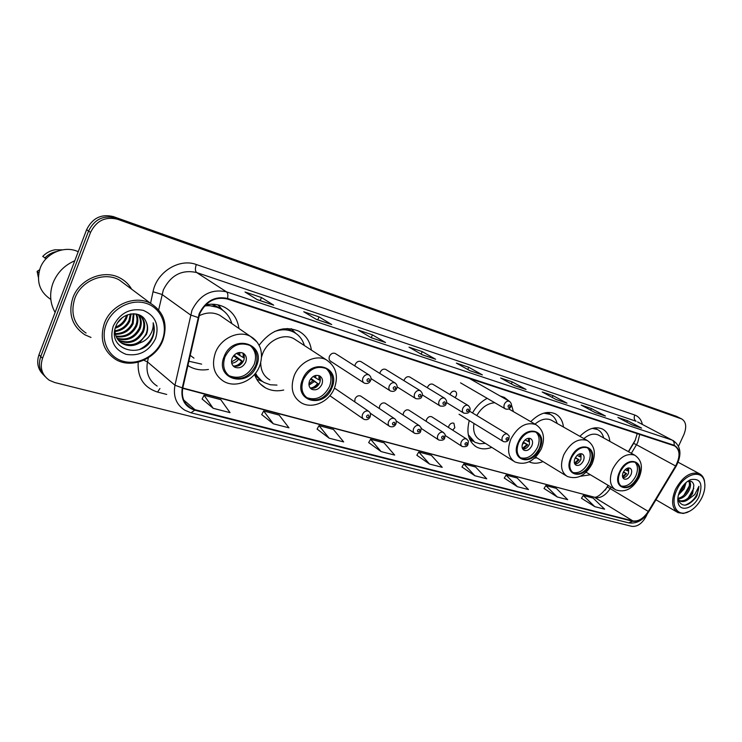 <?xml version="1.0" encoding="UTF-8"?>
<svg xmlns="http://www.w3.org/2000/svg" width="742" height="742" viewBox="0 0 742 742"><rect width="100%" height="100%" fill="white"/><g stroke="black" fill="none" stroke-linecap="round" stroke-linejoin="round"><path stroke-width="1.11" d="M580.309 476.29L590.409 474.769M529.102 461.821C533.238 463.75 537.876 463.676 543.005 461.589M469.269 420.556C466.106 433.161 468.601 442.009 476.744 447.101C481.224 449.337 486.223 449.429 491.77 447.37M254.543 374.413C256.63 380.423 260.275 384.903 265.478 387.843C271.006 390.793 277.091 391.526 283.722 390.023M187.8 365.528L189.247 366.409C195.081 369.609 201.481 370.62 208.437 369.442M329.893 395.644L330.728 396.311M361.066 396.321L360.612 396.015C358.33 395.236 356.457 396.172 355.01 398.834L354.787 401.895M385.515 403.435L385.098 403.156C382.9 402.424 381.082 403.351 379.663 405.957L379.32 408.508M409.157 410.317L408.786 410.076C406.653 409.371 404.9 410.289 403.5 412.84L403.101 414.991M432.048 416.985L431.705 416.763C429.646 416.095 427.939 417.004 426.567 419.508L426.158 421.317M452.676 430.147L454.818 427.68L453.9 423.246C451.906 422.597 450.236 423.506 448.891 425.964L448.502 427.475M361.261 361.799L360.844 361.54C358.553 360.779 356.698 361.725 355.27 364.368L354.88 365.964M386.007 369.59L385.627 369.358C383.419 368.635 381.611 369.572 380.21 372.159L379.858 373.439M409.927 377.122L409.593 376.917C407.46 376.231 405.698 377.149 404.325 379.691L404.01 380.692M433.078 384.421L432.772 384.235C430.703 383.568 428.997 384.486 427.642 386.981L427.383 387.741M335.653 353.739L335.198 353.452C332.824 352.645 330.904 353.6 329.448 356.299C328.669 358.59 329.114 360.269 330.774 361.345M455.041 397.61L456.2 395.903C456.97 393.77 456.636 392.24 455.198 391.312C453.204 390.682 451.544 391.59 450.218 394.03L450.014 394.586M628.344 451.637L635.412 439.867M605.175 490.184L608.115 485.333M311.39 350.103C310.063 341.366 305.806 335.032 298.609 331.09C283.824 325.33 270.644 330.088 259.069 345.355M513.408 411.615L511.34 404.473M509.17 401.172L504.347 397.378L500.145 396.024M487.216 398.343C481.196 401.478 476.29 406.347 472.506 412.951M563.466 427.04C562.686 420.668 559.941 416.243 555.22 413.776C547.355 410.586 539.202 413.22 530.753 421.651M609.85 441.379C609.182 435.368 606.678 431.232 602.337 428.969C595.26 426.103 587.775 428.561 579.882 436.324M238.943 328.483C237.542 318.865 232.784 311.807 224.668 307.299C218.918 304.368 212.592 303.534 205.701 304.814M335.783 388.966L334.447 388.326M676.658 416.429L113.341 216.599C101.32 213.696 92.416 218.055 86.61 229.677L39.001 354.722C36.377 362.588 37.823 369.238 43.324 374.673M678.54 446.174L683.855 434.645C686.851 427.077 686.174 421.855 681.796 418.998L117.421 219.224C105.345 216.321 96.386 220.717 90.533 232.422L42.526 358.312L40.754 356.512C38.13 364.405 39.567 371.074 45.086 376.528C39.567 371.074 38.13 364.405 40.754 356.512L88.567 231.05L40.754 356.512L39.001 354.722M117.421 219.224L115.372 217.907C103.333 215.004 94.392 219.382 88.567 231.05C94.392 219.382 103.333 215.004 115.372 217.907L678.578 417.431L115.372 217.907L113.341 216.599M679.366 417.783L678.578 417.431L679.366 417.783M72.874 297.792C67.995 313.755 71.993 326.081 84.857 334.772L90.988 337.443L84.857 334.772C71.993 326.081 67.995 313.755 72.874 297.792C79.57 278.807 104.288 268.882 120.334 278.176C104.288 268.882 79.57 278.807 72.874 297.792M199.681 313.801C205.998 301.373 215.208 296.429 227.302 298.97L674.691 445.933C680.126 449.875 680.433 456.562 675.61 466.004L648.285 511.423C643.574 518.519 638.417 521.682 632.824 520.903L194.96 409.686L190.657 407.952C183.84 403.555 181.224 396.868 182.81 387.899L199.681 313.801M199.19 313.653L182.291 387.862C180.603 399.344 184.758 406.792 194.756 410.196L632.648 521.264C638.389 522.062 643.676 518.825 648.499 511.553L675.823 466.134C680.971 455.857 680.395 448.891 674.107 445.256L227.516 298.451C215.115 295.845 205.673 300.909 199.19 313.653M631.804 424.795L641.607 428.106L627.519 420.686L617.882 417.44L631.961 424.878L641.607 428.106M626.842 422.17L627.519 420.686M605.082 415.863L595.019 412.496L605.444 416.021L591.402 408.536L581.181 405.095L595.195 412.589L605.444 416.021M590.669 410.168L591.402 408.536M555.943 399.446L567.009 403.175L553.05 395.634L542.179 391.971L556.101 399.53L567.009 403.175M552.252 397.443L553.05 395.634M514.28 385.515L526.069 389.485L512.24 381.898L500.655 378.003L514.438 385.599L526.069 389.485M511.368 383.911L512.24 381.898M256.945 299.508L273.696 305.147L261.462 297.523L245.008 291.986L257.084 299.592L273.696 305.147M260.229 300.593L261.462 297.523M331.386 324.384L316.166 319.292L331.711 324.532L318.995 316.88L303.728 311.742L316.324 319.394L331.711 324.532M317.78 319.839L318.995 316.88M385.209 342.368L371.093 337.656L385.552 342.526L372.447 334.865L358.247 330.088L371.26 337.749L385.552 342.526M371.26 337.712L372.447 334.865M422.189 354.741L435.647 359.267L422.235 351.615L409 347.163L422.337 354.824L435.647 359.267M421.159 354.147L422.235 351.615M482.022 374.729L469.769 370.638L482.374 374.886L468.731 367.262L456.358 363.098L469.946 370.731L482.374 374.886M467.766 369.507L468.731 367.262M131.631 289.185C128.932 284.474 125.175 280.81 120.334 278.176C125.175 280.81 128.932 284.474 131.631 289.185M42.526 358.312C39.604 367.633 41.886 374.96 49.371 380.284L54.732 382.529L631.804 526.347C637.471 526.913 642.312 523.444 646.338 515.959L647.237 514.021M504.272 478.071L517.369 486.696L528.489 489.562L517.174 478.006L506.1 475.075L504.245 478.117M544.034 488.477L557.251 496.973L567.713 499.672L556.259 488.338L545.834 485.583L544.007 488.524M581.468 498.272L594.778 506.647L604.637 509.188L593.071 498.067L583.24 495.471L581.44 498.318M368.691 442.594L381.1 451.581L394.651 455.069L384.041 442.816L370.583 439.255L368.663 442.64M317.094 429.089L329.151 438.188L343.685 441.935L333.436 429.442L319.004 425.63L317.066 429.145M261.722 414.602L273.325 423.803L288.953 427.828L279.15 415.093L263.651 410.994L261.694 414.657M202.121 399.001L213.167 408.295L230.029 412.645L220.764 399.66L204.069 395.245L202.093 399.057M461.969 467.006L474.899 475.752L486.752 478.803L475.613 467.024L463.815 463.898L461.941 467.052M429.572 464.065L442.232 467.33L431.325 455.319L418.738 451.989L416.846 455.254L429.572 464.065L418.738 451.989M381.1 451.581L370.583 439.255M329.151 438.188L319.004 425.63M273.325 423.803L263.651 410.994M213.167 408.295L204.069 395.245M474.899 475.752L463.815 463.898M517.369 486.696L506.1 475.075M557.251 496.973L545.834 485.583M594.778 506.647L583.24 495.471M162.173 340.411C168.295 325.237 161.005 307.856 146.053 303.302C131.204 298.516 112.255 308.264 106.236 324.152C100.003 339.975 108.304 357.412 123.367 361.326C138.337 365.472 156.265 355.65 162.173 340.411M162.869 340.328C168.044 324.31 164.028 312.048 150.83 303.524C135.285 294.555 111.068 304.582 104.362 323.317C99.465 339.066 103.249 351.124 115.743 359.49C131.668 369.182 156.089 358.952 162.869 340.328M125.713 284.77L119.341 280.012C104.288 271.266 81.101 280.578 74.821 298.377C70.24 313.347 73.996 324.913 86.072 333.065M74.775 260.767C64.443 265.256 57.19 272.685 52.997 283.045C49.287 293.535 49.992 303.33 55.103 312.428M78.216 251.714C64.6 245.073 45.373 253.263 40.133 268.27C36.163 281.515 39.641 291.847 50.567 299.267M122.254 317.743L117.746 322.677M127.615 314.766L126.53 318.392C124.304 323.206 120.538 326.471 115.242 328.187M126.576 315.174L125.713 317.743C123.729 322.121 120.343 325.256 115.566 327.148M131.111 313.875L129.822 321.045C126.752 327.203 121.79 330.709 114.936 331.544M130.314 314.014L128.997 320.377C126.112 326.248 121.41 329.717 114.899 330.784M133.968 313.727L133.152 323.716C129.396 330.96 123.469 334.475 115.372 334.252M133.291 313.718L132.317 323.048C128.728 330.032 123.033 333.548 115.223 333.622M136.407 314.014C138.3 317.975 138.337 322.111 136.519 326.424C132.085 334.661 125.296 338.055 116.16 336.599M135.832 313.912C137.446 317.743 137.4 321.694 135.675 325.747C131.408 333.742 124.832 337.174 115.938 336.043M138.439 314.589C141.611 318.828 142.112 323.688 139.932 329.17C134.756 338.361 127.197 341.524 117.236 338.64M137.975 314.432C140.804 318.633 141.165 323.317 139.069 328.474C134.089 337.434 126.715 340.661 116.939 338.157M139.357 314.96C144.653 319.143 145.998 324.801 143.373 331.934C137.567 341.877 129.442 344.798 118.989 340.699L118.553 340.439M139.524 315.081C143.976 319.338 144.968 324.727 142.51 331.238C136.732 341.144 128.635 344.075 118.201 340.012M121.512 342.85L122.356 343.574C127.865 346.375 133.393 346.301 138.94 343.333L146.471 334.419C148.168 329.865 147.992 325.571 145.961 321.555C147.816 325.534 147.825 329.689 145.989 334.039C140.155 344.019 131.993 346.959 121.512 342.85L119.712 341.626M122.356 343.574C117.347 340.532 114.871 335.838 114.927 329.467M145.961 321.555C141.147 309.414 120.946 312.354 116.012 325.961C105.967 349.584 142.473 360.399 152.277 338.343L152.75 337.22C154.633 332.277 154.772 327.463 153.167 322.789C153.594 327.287 152.388 331.628 149.55 335.792C147.129 339.27 143.744 341.691 139.385 343.073M113.201 326.174C109.426 340.022 113.73 349.417 126.084 354.361C139.357 356.475 149.198 351.189 155.607 338.5C159.502 325.033 155.393 315.656 143.299 310.36C129.906 307.856 119.87 313.124 113.201 326.174M38.844 272.852L37.1 271.359L38.371 277.36M37.1 271.359L39.614 269.763M48.62 256.324L46.199 258.615M62.282 249.859L55.075 249.785C50.252 250.629 46.143 252.855 42.721 256.435L46.087 258.522M56.596 251.51C51.986 252.456 48.044 254.645 44.761 258.095M153.167 322.789C155.774 334.29 151.266 343.166 139.663 349.417M225.03 356.781C222.081 365.76 223.991 372.475 230.762 376.955C241.224 380.72 249.507 376.973 255.619 365.713C258.652 356.67 256.686 349.89 249.711 345.364C239.36 341.728 231.124 345.531 225.03 356.781M228.35 375.257L229.287 375.814C239.731 379.589 248.004 375.851 254.107 364.61C256.853 356.874 255.61 350.586 250.369 345.735M221.468 309.414L218.51 307.568L205.682 304.823M231.819 323.586C229.881 316.806 225.902 311.779 219.892 308.505C215.236 306.112 210.125 305.277 204.56 305.992M223.379 317.78L219.688 315.239C213.186 312.039 206.285 312.234 198.977 315.814M190.091 355.27L193.977 358.145M188.765 361.215L201.638 364.127M232.153 358.2C230.836 362.189 231.699 365.175 234.722 367.169C239.36 368.83 243.024 367.16 245.732 362.161C247.067 358.163 246.205 355.158 243.126 353.164C238.516 351.532 234.862 353.211 232.153 358.2M233.053 365.815C237.579 367.132 241.104 365.407 243.636 360.631C244.73 357.653 244.406 355.093 242.662 352.942M218.667 305.045L221.422 309.006M243.144 353.563L243.237 357.533L244.266 357.839M236.485 353.377L243.237 357.533M234.12 355.168L242.875 361.567L238.943 365.62M233.795 366.094C237.069 365.825 239.712 364.201 241.734 361.233L242.875 361.567M241.734 361.233L233.461 355.928M702.062 497.307C704.677 491.51 705.475 486.251 704.446 481.53C702.015 468.61 683.734 473.934 676.806 489.97C669.952 503.948 676.574 516.951 687.649 512.156C693.631 509.596 698.426 504.643 702.062 497.307M704.891 484.897L704.408 480.575C703.574 477.254 701.876 474.954 699.335 473.674C690.579 471.309 682.631 476.54 675.489 489.386C670.963 500.692 671.798 508.437 677.993 512.629L683.438 513.473L689.791 511.164M686.081 482.541L684.161 488.867L678.429 494.988M679.644 492.595L684.727 483.821L683.048 488.245L678.986 493.17M689.466 481.15C691.136 483.534 690.848 486.938 688.622 491.371C685.691 496.175 682.139 498.735 677.956 499.041M688.799 481.215C689.819 483.292 689.596 486.047 688.131 489.479L687.278 491.13C684.671 495.248 681.536 497.65 677.882 498.346M679.431 500.729L679.913 501.008C682.352 502.074 685.005 501.648 687.88 499.718L692.611 493.606L693.853 485.389L692.935 491.25L691.349 494.32C687.519 499.635 683.447 501.694 679.134 500.516M679.913 501.008L677.798 499.088M678.086 502.575C679.904 512.713 693.863 508.474 699.066 496.435C703.221 483.636 700.42 478.043 690.644 479.647C686.192 481.641 682.612 485.379 679.913 490.87C677.984 495.174 677.381 499.069 678.086 502.575L678.077 499.709C681.954 507.547 687.862 506.851 695.829 497.65L697.044 495.554L698.927 486.288L694.781 494.562L688.14 499.524M693.853 485.389C693.111 481.688 690.95 480.436 687.342 481.623L690.644 479.647M698.927 486.288C698.018 495.535 693.353 501.861 684.931 505.246M693.779 488.384L688.224 497.938M689.235 486.084L683.911 495.257M303.357 379.635C300.417 388.27 302.068 394.633 308.292 398.732C317.706 401.997 325.293 398.324 331.053 387.723C334.067 379.041 332.379 372.632 325.988 368.486C316.658 365.324 309.117 369.043 303.357 379.635M306.288 397.36L306.734 397.61C316.129 400.875 323.707 397.211 329.457 386.628C332.203 379.106 331.127 373.096 326.22 368.607M294.676 332.666L292.274 331.21L282.887 328.864M304.378 345.54C302.588 339.456 299.045 334.994 293.739 332.147C287.85 329.244 281.403 329.049 274.429 331.581M296.577 340.457L293.832 338.667C283.648 332.935 267.677 340.448 262.668 353.609L261.546 356.948M260.72 362.671C260.748 370.573 263.772 376.305 269.791 379.858M255.554 373.17C257.548 377.298 260.47 380.433 264.3 382.575L270.348 384.773L276.97 385.098M255.044 373.81L261.351 380.59M309.581 380.822C308.264 384.653 309.006 387.482 311.788 389.309C315.953 390.746 319.32 389.114 321.87 384.412C323.197 380.572 322.455 377.734 319.635 375.897C315.48 374.478 312.132 376.12 309.581 380.822M311 378.448L317.576 383.391C315.665 386.192 313.226 387.751 310.258 388.057C314.256 388.956 317.39 387.231 319.663 382.891C320.739 380.034 320.488 377.604 318.921 375.591L319.032 379.876L320.071 380.173L320.294 378.93M291.587 328.808L292.802 330.533M313.189 376.482L319.032 379.876M318.606 383.688L313.885 388.168M317.576 383.391L310.49 379.125M518.751 442.492C515.903 450.079 516.859 455.449 521.617 458.593C528.48 460.708 534.342 457.332 539.221 448.465C542.105 440.85 541.131 435.452 536.29 432.271C529.473 430.212 523.62 433.616 518.751 442.492M520.272 457.703C527.061 459.465 532.793 456.033 537.477 447.417C540.111 440.729 539.564 435.61 535.817 432.057M494.793 402.748C487.531 403.258 481.53 407.525 476.781 415.548M473.962 423.45C472.793 431.38 474.843 436.899 480.083 440.015L513.455 461.032M468.267 434.71L474.843 442.269L479.851 443.753L485.416 443.373M469.102 437.845L473.118 441.184M522.767 443.113C521.496 446.489 521.932 448.873 524.056 450.273C527.098 451.21 529.695 449.708 531.856 445.775C533.136 442.399 532.7 440.006 530.558 438.596C527.525 437.678 524.928 439.181 522.767 443.113M522.785 449.151C525.549 449.188 527.766 447.584 529.436 444.319L529.389 438.262M529.482 438.401L529.092 441.768L528.323 441.546L528.554 438.253M525.104 439.895L528.323 441.546M523.305 442.084L527.757 444.773L522.962 449.16M522.396 448.409L526.987 444.551L527.757 444.773M526.987 444.551L523.054 442.52M571.451 457.87C568.65 465.188 569.448 470.307 573.854 473.238C580.161 475.121 585.651 471.838 590.317 463.37C593.164 456.033 592.339 450.886 587.859 447.927C581.589 446.081 576.117 449.402 571.451 457.87M572.611 472.413C578.834 473.832 584.149 470.474 588.554 462.34C591.151 455.913 590.725 451.015 587.284 447.676M549.739 414.082L546.26 412.589M557.131 423.45C555.99 419.156 553.708 416.132 550.267 414.37L543.803 413.136M552.067 420.593L551.13 420.065C546.103 417.913 540.732 419.267 535.01 424.109M534.435 458.241L536.8 457.795M574.994 458.38C573.742 461.626 574.104 463.908 576.07 465.215C578.871 466.05 581.311 464.585 583.379 460.828C584.631 457.573 584.269 455.291 582.284 453.983C579.493 453.158 577.063 454.623 574.994 458.38M574.864 464.084C577.359 463.982 579.381 462.414 580.93 459.391L581.042 453.668M580.865 453.659L580.429 456.896L579.725 456.692L580.031 453.761M577.128 455.375L579.725 456.692M575.402 457.582L579.131 459.78L574.772 463.926M574.456 463.156L578.426 459.576L579.131 459.78M578.426 459.576L575.208 457.935M620.071 472.051C617.307 479.119 617.965 484.016 622.065 486.761C627.89 488.44 633.037 485.231 637.508 477.143C640.309 470.066 639.632 465.141 635.477 462.377C629.68 460.726 624.551 463.954 620.071 472.051M620.896 485.982C626.619 487.104 631.572 483.821 635.746 476.132C638.287 469.936 637.981 465.262 634.827 462.099M596.651 429.08L594.138 427.958M603.673 437.956C602.662 433.922 600.566 431.102 597.403 429.488L592.237 428.375M599.128 435.433L598.367 435.016C593.943 433.115 589.111 434.302 583.871 438.587M623.197 472.468C621.972 475.603 622.269 477.783 624.096 479.007C626.684 479.749 628.966 478.321 630.95 474.732C632.184 471.587 631.887 469.408 630.051 468.183C627.472 467.441 625.191 468.87 623.197 472.468M622.937 477.857C625.2 477.635 627.055 476.123 628.493 473.322L628.743 467.905M628.335 467.933L627.862 470.873L627.213 470.688L627.565 468.119M625.163 469.658L627.213 470.688M623.503 471.856L626.6 473.646L622.761 477.486M622.538 476.735L625.942 473.452L626.6 473.646M625.942 473.452L623.354 472.144M86.61 229.677L90.533 232.422M675.86 416.077L681.304 418.794M675.61 466.004L636.506 444.727L637.777 442.315L639.725 434.395M631.349 453.306L636.506 444.727L633.603 443.382L628.567 451.757M150.561 303.33L153.028 291.745C156.673 272.017 179.332 258.012 196.324 264.523L634.753 415.019C633.724 417.839 634.178 419.916 636.117 421.261L196.639 272.546C181.957 269.29 170.845 275.087 163.323 289.937L158.667 309.822M634.753 415.019C638.686 416.475 641.236 419.61 642.396 424.433M637.61 421.938L672.141 440.089L637.777 422.022M194.756 410.196L190.944 412.784L184.721 410.159C176.271 404.687 173.016 396.376 174.954 385.228L191.965 310.267C199.867 294.75 211.368 288.601 226.468 291.838C227.85 292.969 228.202 295.168 227.516 298.451M198.003 317.493L190.527 314.951L161.969 294.435L153.028 291.745M632.648 521.264L628.678 522.86C636.515 524.019 643.221 520.3 648.777 511.711L676.045 466.384M148.363 357.774L147.472 361.929L174.954 385.228L182.291 387.862M675.823 466.134L676.073 466.338C682.074 454.809 681.073 446.183 673.059 440.46M674.107 445.256C674.478 442.853 673.829 441.138 672.141 440.089L226.468 291.838L196.639 272.546C195.1 271.071 194.998 268.4 196.324 264.523M166.727 394.438L157.545 392.064C143.827 387.565 137.372 377.613 138.179 362.198M143.809 360.232L147.472 361.929C145.682 372.651 148.919 380.702 157.165 386.081M159.929 388.502L157.545 392.064M632.824 520.903L594.963 497.594C600.538 498.448 605.593 495.452 610.156 488.598L611.056 487.086M648.285 511.423L607.429 486.956L608.329 485.463M194.96 409.686L183.701 400.012M182.727 388.298L593.758 497.029C596.485 498.188 601.039 494.831 607.429 486.965M256.454 365.954C266.619 343.639 232.905 333.121 224.158 356.531C214.252 379.505 248.227 388.752 256.454 365.954M219.688 315.239L250.462 336.404C254.33 338.584 257.251 341.682 259.246 345.707C260.692 348.026 263.299 356.262 259.45 366.455C253.94 380.767 235.631 388.697 223.555 381.249C213.974 374.905 211.266 365.361 215.421 352.635C220.875 338.074 238.952 329.865 250.462 336.404L256.89 341.895M223.129 310.555L220.81 308.505L211.962 304.22M239.685 352.45L239.907 355.715M238.497 352.617L238.544 354.88M238.414 359.406C236.642 361.799 234.407 363.042 231.708 363.126M237.05 358.572L231.532 361.957M331.813 387.945C341.635 366.733 311.111 357.217 302.578 379.412C292.96 401.209 323.735 409.575 331.813 387.945M293.832 338.667L326.341 359.842C336.061 366.39 338.723 375.897 334.345 388.363C329.021 401.802 312.289 409.491 301.224 402.795C292.404 396.97 290.066 387.936 294.203 375.693C299.499 362.003 315.971 354.017 326.341 359.842L330.793 363.19M295.873 333.418L287.469 328.483M254.868 375.341L262.473 381.434M315.702 375.433L315.73 378.095M314.423 375.842L314.339 377.27M314.274 381.601L308.987 385.117M312.892 380.776L308.913 383.781M539.777 448.622C548.561 430.462 526.032 423.432 518.166 442.325C509.485 460.903 532.246 467.098 539.777 448.622M510.848 439.088C517.777 426.483 526.087 421.642 535.798 424.572C543.654 429.887 545.481 437.993 541.28 448.873C534.472 461.329 525.688 465.698 514.957 461.978C508.205 457.499 506.832 449.865 510.848 439.088M469.732 439.44L473.331 441.342M523.815 442.918L522.238 444.662M590.827 463.518C599.351 446.1 578.584 439.626 570.913 457.712C562.482 475.52 583.462 481.224 590.827 463.518M563.864 454.605C570.496 442.566 578.278 437.854 587.21 440.47C594.639 445.506 596.28 453.26 592.135 463.731C585.642 475.631 577.369 479.87 567.305 476.457C561.045 472.283 559.895 465.002 563.864 454.605M550.008 414.231L547.522 412.441M637.99 477.282C646.254 460.55 627.064 454.558 619.579 471.912C611.38 488.997 630.783 494.274 637.99 477.282M612.771 468.916C619.134 457.397 626.443 452.815 634.698 455.152C641.737 459.947 643.221 467.386 639.131 477.468C632.926 488.848 625.089 492.966 615.628 489.822C609.813 485.917 608.857 478.952 612.771 468.916M596.828 429.173L595.047 427.828M335.198 353.452L368.885 374.868C370.935 376.417 371.51 378.337 370.601 380.637C369.275 383.262 367.16 384.078 364.266 383.095C362.578 382 362.142 380.266 362.968 377.891C364.498 375.081 366.465 374.07 368.885 374.868L369.525 375.313M367.021 379.681C367.049 381.778 367.846 382.019 369.433 380.414C369.405 378.318 368.607 378.068 367.021 379.681M360.844 361.54L395.004 382.918C397.026 384.439 397.582 386.332 396.682 388.585C395.384 391.145 393.325 391.962 390.487 391.006C388.854 389.949 388.446 388.252 389.272 385.905C390.765 383.15 392.676 382.158 395.004 382.918L395.569 383.299M393.26 387.667C393.26 389.717 394.039 389.958 395.579 388.372C395.579 386.322 394.809 386.09 393.26 387.667M420.204 390.682C422.346 392.62 422.894 394.475 421.846 396.247C421.512 398.435 419.499 399.233 415.789 398.639C414.203 397.619 413.823 395.95 414.648 393.64C416.104 390.951 417.959 389.958 420.204 390.682L385.627 369.358M418.571 395.375C418.553 397.387 419.304 397.61 420.807 396.052C420.825 394.048 420.083 393.817 418.571 395.375M409.593 376.917L444.541 398.176C446.628 400.059 447.166 401.886 446.137 403.657C445.831 405.781 443.855 406.57 440.21 406.013C438.68 405.011 438.318 403.379 439.134 401.107C440.572 398.463 442.371 397.489 444.541 398.176L444.977 398.463M443.002 402.813C442.965 404.78 443.688 405.002 445.163 403.472C445.2 401.505 444.477 401.283 443.002 402.813M432.772 384.235L468.044 405.42C470.103 407.284 470.623 409.083 469.603 410.808C469.324 412.886 467.395 413.656 463.796 413.127C462.312 412.162 461.978 410.558 462.795 408.323C464.204 405.735 465.948 404.761 468.044 405.42L468.434 405.67M466.597 410.001C466.551 411.931 467.247 412.144 468.684 410.632C468.74 408.703 468.044 408.49 466.597 410.001M469.361 378.457L509.383 401.292C511.405 403.036 511.924 404.798 510.932 406.579C509.671 408.981 507.806 409.742 505.33 408.87C503.892 407.933 503.577 406.366 504.393 404.14C505.756 401.645 507.417 400.699 509.383 401.292L509.68 401.468M508.122 405.781C508.047 407.664 508.706 407.877 510.106 406.403C510.181 404.52 509.522 404.307 508.122 405.781M335.273 388.613L368.533 411.235C370.406 412.422 370.944 414.305 370.128 416.865C368.783 419.49 366.669 420.287 363.784 419.258C362.189 418.2 361.799 416.531 362.597 414.259C364.146 411.43 366.121 410.428 368.533 411.235L369.219 411.754M368.978 416.698C368.959 414.657 368.162 414.435 366.604 416.039C366.622 418.08 367.42 418.293 368.978 416.698M360.612 396.015L394.327 418.544C396.172 419.675 396.692 421.521 395.885 424.072C394.614 426.631 392.546 427.411 389.689 426.427C388.149 425.407 387.769 423.775 388.576 421.53C390.088 418.766 392.008 417.774 394.327 418.544L394.93 418.98M394.809 423.923C394.8 421.92 394.039 421.706 392.509 423.274C392.518 425.277 393.279 425.491 394.809 423.923M385.098 403.156L419.221 425.583C421.595 428.505 421.289 426.427 420.751 431.028C420.399 433.235 418.377 434.005 414.695 433.356C413.192 432.363 412.849 430.759 413.646 428.542C415.13 425.843 416.985 424.851 419.221 425.583L419.768 425.964M419.731 430.889C419.749 428.932 419.007 428.718 417.523 430.267C417.505 432.224 418.247 432.428 419.731 430.889M408.786 410.076L443.271 432.391C445.608 435.285 445.302 433.152 444.764 437.752C444.439 439.895 442.464 440.655 438.837 440.043C437.39 439.078 437.057 437.502 437.854 435.322C439.31 432.669 441.11 431.696 443.271 432.391L443.753 432.725M443.809 437.613C443.846 435.693 443.132 435.498 441.666 437.019C441.638 438.939 442.353 439.134 443.809 437.613M431.705 416.763L466.514 438.976C468.814 441.842 468.499 439.672 467.979 444.245C467.683 446.332 465.744 447.083 462.173 446.498C460.763 445.562 460.457 444.022 461.246 441.87C462.674 439.273 464.427 438.309 466.514 438.976L466.941 439.264M467.07 444.115C467.126 442.232 466.43 442.047 465.011 443.54C464.956 445.423 465.651 445.617 467.07 444.115M469.454 411.105L507.407 434.098C509.689 436.917 509.374 434.682 508.864 439.283C507.769 441.573 505.905 442.315 503.262 441.509C501.898 440.6 501.611 439.088 502.399 436.945C503.772 434.441 505.441 433.495 507.407 434.098L507.741 434.311M508.047 439.143C508.122 437.307 507.463 437.112 506.09 438.578C506.016 440.414 506.665 440.609 508.047 439.143M474.611 445.738L476.744 447.101M260.563 384.18L265.478 387.843M187.856 365.296L189.247 366.409M676.361 416.281L681.796 418.998M635.106 440.544L633.64 443.308M190.944 412.784L628.678 522.86M190.657 407.952L186.01 403.945M182.782 388.001L593.6 496.992M635.189 440.368L637.23 433.578M435.304 359.109L422.161 354.722M273.371 304.99L256.927 299.499M525.707 389.327L514.262 385.506M566.647 403.017L555.916 399.428M641.246 427.948L631.776 424.786M119.341 280.012L150.83 303.524M118.238 340.059L118.989 340.699M229.287 375.814L230.762 376.955M218.51 307.568L219.892 308.505M233.359 366.149L234.722 367.169M222.952 310.425L217.74 304.832M704.446 481.53L704.408 480.575M678.114 462.229L699.335 473.674M655.965 499.765L677.094 512.101M687.649 512.156L686.851 512.601M306.734 397.61L308.292 398.732M292.274 331.21L293.739 332.147M310.768 388.595L311.788 389.309M295.743 333.325L291.152 328.743M262.529 381.481L256.667 379.143M520.596 457.962L521.617 458.593M508.715 408.898L535.798 424.572M472.663 441.091L470.057 440.108M573.037 472.747L573.854 473.238M548.626 413.452L550.267 414.37M551.13 420.065L587.21 440.47M535.65 457.091L566.109 475.724M549.961 414.203L547.819 412.413M621.397 486.372L622.065 486.761M595.752 428.588L597.403 429.488M598.367 435.016L634.698 455.152M586.134 472.218L614.654 489.238M596.8 429.154L595.149 427.819M330.292 361.039L363.775 382.779M371.019 378.578L390.051 390.728M397.091 386.879L415.39 398.389M422.226 394.865L439.848 405.791M446.48 402.526L463.472 412.923M460.55 382.853L505.079 408.721M330.199 395.95L363.255 418.887M370.193 413.155L389.207 426.103M396.145 420.937L414.259 433.059M421.104 428.357L438.439 439.774M445.163 435.461L461.812 446.267M459.075 414.277L502.974 441.323"/></g></svg>
